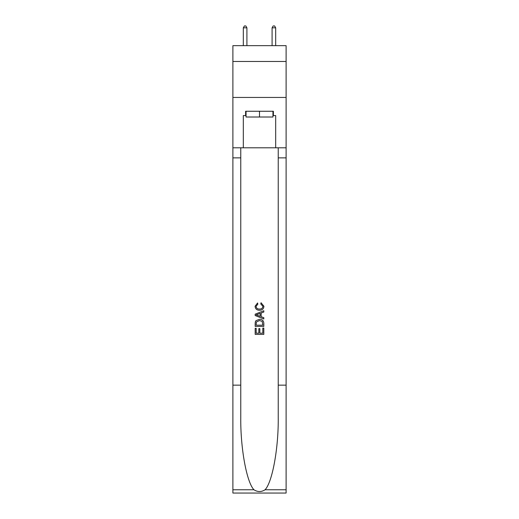<?xml version="1.0" encoding="UTF-8"?>
<svg xmlns="http://www.w3.org/2000/svg" width="519" height="519" viewBox="0 0 519 519"><rect width="100%" height="100%" fill="white"/><g stroke="black" fill="none" stroke-linecap="round" stroke-linejoin="round"><path stroke-width="0.78" d="M286.112 61.482L286.112 45.659L232.888 45.659L232.888 61.482L286.112 61.482L286.112 97.449L232.888 97.449L232.888 61.482M272.949 111.254L272.949 117.009L246.051 117.009L246.051 111.254M259.5 111.254L259.5 117.009M262.815 328.079L262.815 333.166L259.831 333.166L262.815 333.166L262.815 328.079L263.814 328.079L263.814 334.385L255.179 334.385L255.179 328.3L255.179 334.385M258.832 328.631L258.832 333.166L256.178 333.166L258.832 333.166L258.832 328.631L259.831 328.631L259.831 333.166M255.925 320.684L255.303 321.942L255.925 320.684L259.448 319.334C262.212 319.321 263.665 320.651 263.814 323.324L263.814 326.419L255.179 326.419L255.179 323.467L255.179 326.419M261.051 302.739L260.765 303.952L261.051 302.739L263.924 306.262C263.691 308.909 262.192 310.245 259.435 310.258L259.435 310.258C256.782 310.206 255.329 308.876 255.069 306.281L257.58 302.96L257.839 304.173L256.068 306.346C256.321 308.208 257.443 309.11 259.429 309.045C261.446 309.149 262.614 308.26 262.925 306.372L260.765 303.952M265.066 489.767L286.112 489.767L286.112 493.05L232.888 493.05L232.888 385.156L240.764 385.156L240.764 417.237C240.381 447.891 246.603 482.145 253.934 489.767C257.645 492.135 261.349 492.135 265.066 489.767C272.397 482.145 278.619 447.891 278.236 417.237L278.236 147.798M255.179 314.17L255.179 315.539L263.814 318.964L255.179 315.539L255.179 314.17L263.814 310.738L255.179 314.17M278.236 385.156L286.112 385.156L286.112 97.449M232.888 385.156L232.888 97.449M240.764 147.798L240.764 385.156M286.112 489.767L286.112 385.156M232.888 147.798L243.314 147.798L243.314 115.575L246.051 115.575M272.949 115.575L273.383 115.575L273.383 111.254L245.617 111.254L245.617 115.575M273.383 115.575L275.686 115.575L275.686 147.798L286.112 147.798M243.314 147.798L275.686 147.798M263.814 310.738L263.814 312.029L261.154 313.015L261.154 316.694L263.814 317.673L263.814 318.964M257.768 315.442L260.162 316.324L260.162 313.379L256.178 314.851L257.768 315.442M260.162 313.379L260.162 316.324M255.179 323.467L255.303 321.942M262.205 321.384L262.815 325.199L262.205 321.384L259.429 320.554L256.354 322.027L256.178 325.199L262.815 325.199L256.178 325.199M255.179 328.3L256.178 328.3L256.178 333.166M246.914 45.659L246.914 27.818L243.314 27.818L243.314 45.659M243.314 27.818L244.397 25.95L245.831 25.95L246.914 27.818M275.686 45.659L275.686 27.818L272.086 27.818L272.086 45.659M272.086 27.818L273.169 25.95L274.603 25.95L275.686 27.818M278.236 157.867L286.112 157.867M240.764 157.867L232.888 157.867M232.888 489.767L253.934 489.767"/></g></svg>
